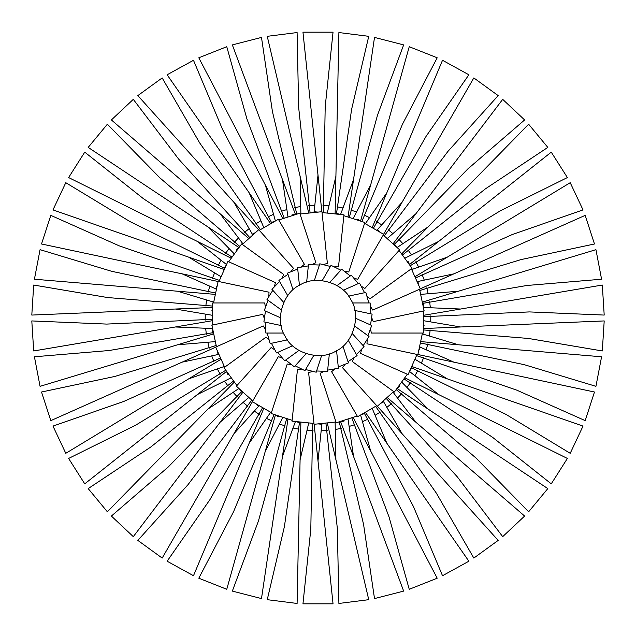 <?xml version="1.0" encoding="UTF-8"?>
<svg xmlns="http://www.w3.org/2000/svg" width="636" height="636" viewBox="0 0 636 636"><rect width="100%" height="100%" fill="white"/><g stroke="black" fill="none" stroke-linecap="round" stroke-linejoin="round"><path stroke-width="0.95" d="M375.113 415.3L380.249 412.096M386.855 407.374L391.545 403.558M397.516 398.041L401.69 393.66M406.921 387.443L410.514 382.578M414.918 375.749L417.876 370.47M421.398 363.148L423.671 357.543M426.239 349.832L427.79 343.989M429.38 336.015L430.182 330.02M430.755 321.919L430.803 315.869M430.357 307.752L429.65 301.742M428.187 293.752L426.732 287.877M424.276 280.134L422.097 274.49M418.695 267.112L415.825 261.786M411.524 254.893L408.002 249.972M402.874 243.668L398.772 239.223M392.889 233.619L388.262 229.723M381.727 224.898L376.639 221.614M369.556 217.639L364.102 215.024M356.565 211.971L350.826 210.055M342.979 207.972L337.04 206.795M328.987 205.714L322.953 205.285M314.828 205.221L308.786 205.555M300.717 206.509L294.77 207.598M286.884 209.554L281.112 211.375M273.536 214.308L268.042 216.844M260.887 220.7L255.751 223.904M249.145 228.626L244.455 232.442M238.484 237.959L234.31 242.34M229.079 248.557L225.486 253.422M221.082 260.251L218.124 265.53M214.602 272.852L212.329 278.457M209.761 286.168L208.21 292.011M206.62 299.985L205.818 305.98M205.245 314.081L205.197 320.131M205.643 328.248L206.35 334.258M207.813 342.248L209.268 348.123M211.724 355.866L213.903 361.51M217.305 368.888L220.175 374.214M224.476 381.107L227.998 386.028M233.126 392.333L237.228 396.777M243.111 402.381L247.738 406.277M254.273 411.102L259.361 414.386M266.444 418.361L271.898 420.976M279.435 424.029L285.174 425.945M293.021 428.028L298.96 429.205M307.013 430.286L313.047 430.715M321.172 430.779L327.214 430.445M335.283 429.491L341.23 428.402M349.116 426.446L354.888 424.625M362.464 421.692L367.958 419.156M299.969 285C315.496 274.601 343.559 282.837 351 299.969C361.399 315.496 353.163 343.559 336.031 351C320.504 361.399 292.441 353.163 285 336.031C274.601 320.504 282.837 292.441 299.969 285M329.361 353.855L327.516 371.4L316.601 370.979M336.563 350.706L338.408 368.26L327.651 370.112M342.955 346.135L348.409 362.918L338.273 366.964M348.266 340.332L357.082 355.611L348.011 361.677M352.241 333.55L364.054 346.668L356.438 354.49M354.729 326.093L369.007 336.46L363.18 345.698M355.604 318.278L371.726 325.457L367.95 335.697M354.84 310.455L372.108 314.12L370.542 324.924M352.471 302.959L370.12 302.959L370.836 313.85M348.584 296.122L365.851 292.449L368.816 302.959M343.368 290.239L359.491 283.06L364.579 292.719M337.04 285.572L351.318 275.197L358.307 283.592M329.885 282.32L341.691 269.203L350.269 275.96M322.206 280.627L331.03 265.347L340.824 270.173M314.343 280.571L319.797 263.789L330.378 266.468M321.657 355.429L316.203 372.211L305.622 369.532M306.639 282.145L308.484 264.6L319.399 265.021M299.437 285.294L297.592 267.74L308.349 265.888M293.045 289.865L287.591 273.083L297.728 269.036M287.734 295.668L278.918 280.389L287.989 274.323M283.759 302.45L271.946 289.332L279.562 281.51M281.271 309.907L266.993 299.54L272.82 290.302M280.397 317.722L264.274 310.543L268.05 300.303M281.16 325.545L263.892 321.88L265.458 311.076M283.529 333.041L265.88 333.041L265.164 322.15M287.416 339.878L270.149 343.551L267.184 333.041M292.632 345.761L276.509 352.94L271.421 343.281M298.96 350.428L284.682 360.803L277.694 352.408M306.115 353.68L294.309 366.797L285.731 360.04M313.794 355.373L304.97 370.653L295.176 365.827M364.587 412.692L364.849 413.503L361.065 414.728M357.201 415.984L336.229 422.797L320.154 373.316L323.629 371.535M334.631 369.19L331.61 371.663L357.623 416.715L376.719 405.689M343.877 420.309L343.965 421.151L340.014 421.565M335.975 421.994L314.049 424.299L308.611 372.561L312.371 371.535M383.254 400.942L383.675 401.674L380.233 403.661M344.911 364.619L342.47 367.656L377.283 406.317L393.668 391.569M399.074 385.559L399.639 386.187L396.689 388.85M354.014 358.004L352.257 361.487L394.352 392.062L407.31 374.23M411.349 367.226L412.033 367.727L409.695 370.939M361.55 349.641L360.556 353.409L408.081 374.572L417.049 354.435M419.545 346.747L420.317 347.089L418.703 350.722M367.171 339.894L366.988 343.79L417.876 354.61L422.455 333.041M423.306 325.004L424.125 325.179L423.306 329.066M370.653 329.194L371.281 333.041L423.306 333.041L423.306 310.996M371.829 318L373.237 321.641L424.125 310.821L419.545 289.253M422.455 302.959L423.306 302.959L423.306 306.934M370.653 306.806L372.791 310.074L420.317 288.911L411.349 268.774M417.049 281.565L417.876 281.39L418.703 285.278M407.31 261.77L408.081 261.428L409.695 265.061M367.171 296.106L369.945 298.856L412.033 268.273L399.074 250.441M393.668 244.431L394.352 243.938L396.689 247.15M361.55 286.359L364.825 288.474L399.639 249.813L383.254 235.058M376.719 230.311L377.283 229.683L380.233 232.339M354.014 277.996L357.663 279.379L383.675 234.326L364.587 223.308M357.201 220.016L357.623 219.285L361.065 221.272M344.911 271.381L348.767 271.977L364.849 222.497L343.877 215.691M335.975 214.006L336.229 213.203L340.014 214.435M334.631 266.81L338.527 266.587L343.965 214.849L322.039 212.543M313.961 212.543L314.049 211.701L318 212.122M323.629 264.465L327.389 263.439L321.951 211.701L300.025 214.006M292.123 215.691L292.035 214.849L295.986 214.435M312.371 264.465L315.846 262.684L299.771 213.203L278.799 220.016M322.039 423.457L321.951 424.299L318 423.878M313.961 423.457L292.035 421.151L297.473 369.413L301.369 369.19M271.413 223.308L271.151 222.497L274.935 221.272M301.369 266.81L304.39 264.338L278.377 219.285L259.281 230.311M252.746 235.058L252.325 234.326L255.767 232.339M291.089 271.381L293.53 268.344L258.717 229.683L242.332 244.431M236.926 250.441L236.361 249.813L239.311 247.15M281.986 277.996L283.743 274.514L241.648 243.938L228.69 261.77M224.651 268.774L223.967 268.273L226.305 265.061M274.45 286.359L275.444 282.591L227.919 261.428L218.951 281.565M216.455 289.253L215.684 288.911L217.297 285.278M268.829 296.106L269.012 292.21L218.124 281.39L213.545 302.959M212.694 310.996L211.875 310.821L212.694 306.934M265.347 306.806L264.719 302.959L212.694 302.959L212.694 325.004M213.545 333.041L212.694 333.041L212.694 329.066M264.171 318L262.763 314.359L211.875 325.179L216.455 346.747M218.951 354.435L218.124 354.61L217.297 350.722M265.347 329.194L263.209 325.926L215.684 347.089L224.651 367.226M228.69 374.23L227.919 374.572L226.305 370.939M268.829 339.894L266.055 337.144L223.967 367.727L236.926 385.559M242.332 391.569L241.648 392.062L239.311 388.85M274.45 349.641L271.175 347.526L236.361 386.187L252.746 400.942M259.281 405.689L258.717 406.317L255.767 403.661M281.986 358.004L278.337 356.621L252.325 401.674L271.413 412.692M278.799 415.984L278.377 416.715L274.935 414.728M291.089 364.619L287.234 364.023L271.151 413.503L292.123 420.309M300.025 421.994L299.771 422.797L295.986 421.565M360.596 414.998L370.605 450.876L437.202 578.211L409.234 589.286L389.081 517.068L351.764 417.749M353.067 417.327L370.605 450.876M348.019 418.965L353.536 456.417L403.653 591.098L374.509 598.579L363.569 524.414L339.203 421.835M340.554 421.509L353.536 456.417M335.124 422.081L335.911 459.78L368.745 599.676L338.901 603.453L337.342 528.492L325.902 423.051M327.254 422.908L335.911 459.78M321.856 424.284L318 460.909L333.041 603.818L302.959 603.818L310.805 529.255L312.681 423.322M314.144 424.284L318 460.909M308.746 422.908L300.089 459.78L297.099 603.453L267.255 599.676L284.387 526.688L299.461 422.694M300.876 422.081L300.089 459.78M295.446 421.509L282.464 456.417L261.491 598.579L232.347 591.098L258.494 520.828L286.685 418.544M287.981 418.965L282.464 456.417M282.933 417.327L265.395 450.876L226.766 589.286L198.798 578.211L233.539 511.773L274.116 414.465M275.404 414.998L265.395 450.876M270.682 412.271L249.153 443.236L193.487 575.715L167.125 561.222L209.92 499.658L262.652 407.636M263.829 408.312L249.153 443.236M258.645 406.253L234 433.617L162.172 558.074L137.829 540.393L188.002 484.68L251.792 400.084M252.405 401.721L234 433.617M248.851 397.428L220.175 422.177L133.306 536.649L111.38 516.058L168.143 467.078L241.465 391.808M242.968 392.134L220.175 422.177M238.913 388.485L207.885 409.091L107.365 511.781L88.181 488.599L150.637 447.116L233.571 380.94M234.366 382.045L207.885 409.091M231.25 377.744L197.335 394.574L84.739 483.853L68.616 458.445L135.778 425.126L225.796 370.247M226.527 371.432L197.335 394.574M224.301 366.455L188.693 378.849L65.786 453.309L52.979 426.088L123.781 401.443L220.533 357.981M221.09 359.221L188.693 378.849M218.108 354.514L182.087 362.162L50.816 420.627L41.523 392.015L114.862 376.44L216.192 345.491M215.723 347.177L182.087 362.162M215.365 341.612L177.619 344.776L40.06 386.33L34.423 356.78L109.138 350.515L212.694 332.723M213.72 333.876L177.619 344.776M212.583 328.542L175.369 326.976L33.692 350.961L31.8 320.934L106.705 324.082L212.694 319.288M212.694 320.655L175.369 326.976M423.417 307.458L460.631 309.024L602.308 285.039L604.2 315.066L529.295 311.918L423.306 316.712M423.306 315.345L460.631 309.024M423.306 320.655L460.631 326.976L604.2 320.934L602.308 350.961L528.389 338.447L423.306 329.925M423.417 328.542L460.631 326.976M422.28 333.876L458.381 344.776L601.577 356.78L595.94 386.33L524.167 364.651L420.356 342.947M420.635 341.612L458.381 344.776M420.277 347.177L453.913 362.162L594.477 392.015L585.184 420.627L516.694 390.122L416.524 355.604M417.892 354.514L453.913 362.162M414.911 359.221L447.307 378.849L583.021 426.088L570.214 453.309L506.089 414.457L411.842 367.982M411.699 366.455L447.307 378.849M409.473 371.432L438.665 394.574L567.384 458.445L551.261 483.853L492.518 437.274L403.947 378.849M404.75 377.744L438.665 394.574M401.634 382.045L428.115 409.091L547.819 488.599L528.635 511.781L476.189 458.206L396.18 389.542M397.087 388.485L428.115 409.091M393.032 392.134L415.825 422.177L524.62 516.058L502.694 536.649L457.371 476.928L386.147 398.343M387.149 397.428L415.825 422.177M383.595 401.721L402 433.617L498.171 540.393L473.828 558.074L436.352 493.138L375.606 406.332M377.355 406.253L402 433.617M372.171 408.312L386.847 443.236L468.875 561.222L442.513 575.715L413.472 506.59L364.539 413.599M365.318 412.271L386.847 443.236M212.694 315.345L175.369 309.024L31.8 315.066L33.692 285.039L107.611 297.553L212.694 306.075M212.583 307.458L175.369 309.024M213.72 302.124L177.619 291.224L34.423 279.22L40.06 249.67L111.833 271.349L215.644 293.053M215.365 294.389L177.619 291.224M215.723 288.824L182.087 273.838L41.523 243.986L50.816 215.373L119.306 245.878L219.476 280.397M218.108 281.486L182.087 273.838M221.09 276.779L188.693 257.151L52.979 209.912L65.786 182.691L129.911 221.543L224.158 268.018M224.301 269.545L188.693 257.151M226.527 264.568L197.335 241.426L68.616 177.555L84.739 152.147L143.482 198.726L232.053 257.151M231.25 258.256L197.335 241.426M234.366 253.955L207.885 226.909L88.181 147.401L107.365 124.219L159.811 177.794L239.82 246.458M238.913 247.515L207.885 226.909M242.968 243.866L220.175 213.823L111.38 119.942L133.306 99.351L178.629 159.072L249.853 237.657M248.851 238.572L220.175 213.823M252.405 234.279L234 202.383L137.829 95.607L162.172 77.926L199.648 142.862L260.394 229.668M258.645 229.747L234 202.383M263.829 227.688L249.153 192.764L167.125 74.778L193.487 60.285L222.528 129.41L271.461 222.401M270.682 223.729L249.153 192.764M275.404 221.002L265.395 185.124L198.798 57.789L226.766 46.714L246.919 118.932L284.236 218.251M282.933 218.673L265.395 185.124M287.981 217.035L282.464 179.583L232.347 44.902L261.491 37.421L272.431 111.586L296.797 214.165M295.446 214.491L282.464 179.583M300.876 213.919L300.089 176.22L267.255 36.324L297.099 32.547L298.658 107.508L310.098 212.949M308.746 213.092L300.089 176.22M314.144 211.716L318 175.091L302.959 32.182L333.041 32.182L325.195 106.745L323.319 212.678M321.856 211.716L318 175.091M327.254 213.092L335.911 176.22L338.901 32.547L368.745 36.324L351.613 109.312L336.539 213.306M335.124 213.919L335.911 176.22M340.554 214.491L353.536 179.583L374.509 37.421L403.653 44.902L377.506 115.172L349.315 217.456M348.019 217.035L353.536 179.583M353.067 218.673L370.605 185.124L409.234 46.714L437.202 57.789L402.461 124.227L361.884 221.535M360.596 221.002L370.605 185.124M365.318 223.729L386.847 192.764L442.513 60.285L468.875 74.778L426.08 136.343L373.348 228.364M372.171 227.688L386.847 192.764M377.355 229.747L402 202.383L473.828 77.926L498.171 95.607L447.998 151.32L384.208 235.916M383.595 234.279L402 202.383M387.149 238.572L415.825 213.823L502.694 99.351L524.62 119.942L467.858 168.922L394.535 244.192M393.032 243.866L415.825 213.823M397.087 247.515L428.115 226.909L528.635 124.219L547.819 147.401L485.363 188.884L402.429 255.06M401.634 253.955L428.115 226.909M404.75 258.256L438.665 241.426L551.261 152.147L567.384 177.555L500.222 210.874L410.204 265.753M409.473 264.568L438.665 241.426M411.699 269.545L447.307 257.151L570.214 182.691L583.021 209.912L512.218 234.557L415.467 278.019M414.911 276.779L447.307 257.151M417.892 281.486L453.913 273.838L585.184 215.373L594.477 243.986L521.138 259.56L419.808 290.509M420.277 288.824L453.913 273.838M420.635 294.389L458.381 291.224L595.94 249.67L601.577 279.22L526.862 285.485L423.306 303.277M422.28 302.124L458.381 291.224"/></g></svg>
